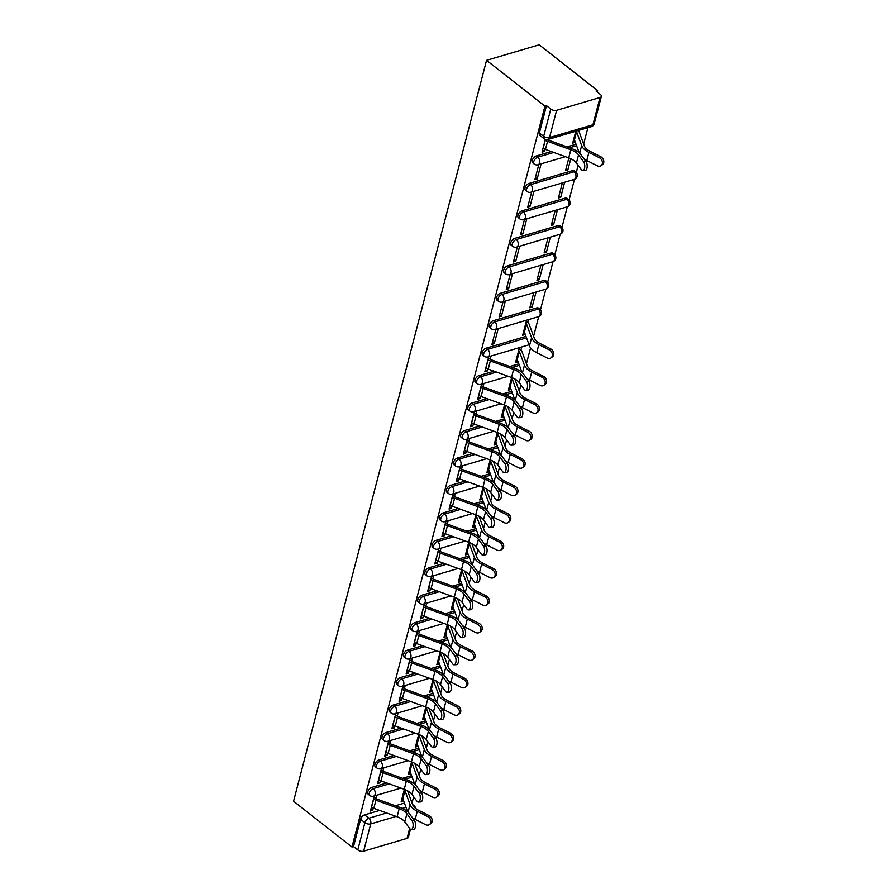 <?xml version="1.0" encoding="UTF-8"?>
<svg xmlns="http://www.w3.org/2000/svg" width="896" height="896" viewBox="0 0 896 896"><rect width="100%" height="100%" fill="white"/><g stroke="black" fill="none" stroke-linecap="round" stroke-linejoin="round"><path stroke-width="1.34" d="M386.77 782.981L371.739 787.416A4.234 2.352 128.1 0 0 367.763 791.84A4.234 2.352 128.1 0 0 368.211 794.27L369.734 795.458A4.234 2.352 -51.9 0 1 369.286 793.038A4.234 2.352 -51.9 0 1 373.262 788.603L389.267 783.888M393.926 755.53L378.896 759.965A4.234 2.352 128.1 0 0 374.909 764.389A4.234 2.352 128.1 0 0 375.368 766.808L376.891 768.006A4.234 2.352 -51.9 0 1 376.432 765.576A4.234 2.352 -51.9 0 1 380.419 761.152L396.424 756.426M401.072 728.067L386.042 732.514A4.234 2.352 128.1 0 0 382.066 736.938A4.234 2.352 128.1 0 0 382.514 739.357L384.037 740.555A4.234 2.352 -51.9 0 1 383.578 738.125A4.234 2.352 -51.9 0 1 387.565 733.701L403.57 728.974M408.229 700.616L393.198 705.051A4.234 2.352 128.1 0 0 389.211 709.475A4.234 2.352 128.1 0 0 389.67 711.906L391.194 713.104A4.234 2.352 -51.9 0 1 390.734 710.674A4.234 2.352 -51.9 0 1 394.722 706.25L410.726 701.523M415.374 673.165L400.344 677.6A4.234 2.352 128.1 0 0 396.368 682.024A4.234 2.352 128.1 0 0 396.816 684.454L398.339 685.642A4.234 2.352 -51.9 0 1 397.88 683.222A4.234 2.352 -51.9 0 1 401.867 678.798L417.872 674.072M422.531 645.714L407.501 650.149A4.234 2.352 128.1 0 0 403.514 654.573A4.234 2.352 128.1 0 0 403.973 657.003L405.496 658.19A4.234 2.352 -51.9 0 1 405.037 655.771A4.234 2.352 -51.9 0 1 409.024 651.336L425.029 646.621M429.677 618.251L414.646 622.698A4.234 2.352 128.1 0 0 410.67 627.122A4.234 2.352 128.1 0 0 411.118 629.541L412.642 630.739A4.234 2.352 -51.9 0 1 412.182 628.309A4.234 2.352 -51.9 0 1 416.17 623.885L432.174 619.158M436.834 590.8L421.803 595.235A4.234 2.352 128.1 0 0 417.816 599.67A4.234 2.352 128.1 0 0 418.275 602.09L419.798 603.288A4.234 2.352 -51.9 0 1 419.339 600.858A4.234 2.352 -51.9 0 1 423.326 596.434L439.331 591.707M443.979 563.349L428.949 567.784A4.234 2.352 128.1 0 0 424.973 572.208A4.234 2.352 128.1 0 0 425.421 574.638L426.944 575.837A4.234 2.352 -51.9 0 1 426.485 573.406A4.234 2.352 -51.9 0 1 430.472 568.982L446.477 564.256M451.136 535.898L436.106 540.333A4.234 2.352 128.1 0 0 432.118 544.757A4.234 2.352 128.1 0 0 432.578 547.187L434.101 548.374A4.234 2.352 -51.9 0 1 433.642 545.955A4.234 2.352 -51.9 0 1 437.629 541.531L453.634 536.805M458.282 508.446L443.251 512.882A4.234 2.352 128.1 0 0 439.275 517.306A4.234 2.352 128.1 0 0 439.723 519.736L441.246 520.923A4.234 2.352 -51.9 0 1 440.787 518.504A4.234 2.352 -51.9 0 1 444.774 514.069L460.779 509.342M465.438 480.984L450.408 485.43A4.234 2.352 128.1 0 0 446.421 489.854A4.234 2.352 128.1 0 0 446.88 492.274L448.403 493.472A4.234 2.352 -51.9 0 1 447.944 491.042A4.234 2.352 -51.9 0 1 451.931 486.618L467.936 481.891M472.584 453.533L457.554 457.968A4.234 2.352 128.1 0 0 453.566 462.403A4.234 2.352 128.1 0 0 454.026 464.822L455.549 466.021A4.234 2.352 -51.9 0 1 455.09 463.59A4.234 2.352 -51.9 0 1 459.077 459.166L475.082 454.44M479.741 426.082L464.71 430.517A4.234 2.352 128.1 0 0 460.723 434.941A4.234 2.352 128.1 0 0 461.182 437.371L462.706 438.558A4.234 2.352 -51.9 0 1 462.246 436.139A4.234 2.352 -51.9 0 1 466.234 431.715L482.238 426.989M486.886 398.63L471.856 403.066A4.234 2.352 128.1 0 0 467.869 407.49A4.234 2.352 128.1 0 0 468.328 409.92L469.851 411.107A4.234 2.352 -51.9 0 1 469.392 408.688A4.234 2.352 -51.9 0 1 473.379 404.264L489.384 399.538M494.043 371.179L479.013 375.614A4.234 2.352 128.1 0 0 475.026 380.038A4.234 2.352 128.1 0 0 475.485 382.458L477.008 383.656A4.234 2.352 -51.9 0 1 476.549 381.237A4.234 2.352 -51.9 0 1 480.536 376.802L496.541 372.075M525.997 336.392L486.158 348.163A4.234 2.352 128.1 0 0 482.171 352.587A4.234 2.352 128.1 0 0 482.63 355.006L484.154 356.205A4.234 2.352 -51.9 0 1 483.694 353.774A4.234 2.352 -51.9 0 1 487.682 349.35L526.546 337.882M536.738 307.888L493.315 320.701A4.234 2.352 128.1 0 0 489.328 325.136A4.234 2.352 128.1 0 0 489.787 327.555L491.31 328.754A4.234 2.352 -51.9 0 1 490.851 326.323A4.234 2.352 -51.9 0 1 494.838 321.899L538.261 309.075A4.234 2.352 -51.9 0 1 539.952 309.266L538.429 308.067A4.234 2.352 128.1 0 0 536.738 307.888L538.261 309.075A4.234 2.766 -106.5 0 1 540.109 314.765A4.234 2.766 -106.5 0 1 538.541 316.658A4.234 4.234 0 0 0 539.952 309.266M543.883 280.426L500.461 293.25A4.234 2.352 128.1 0 0 496.474 297.674A4.234 2.352 128.1 0 0 496.933 300.104L498.456 301.291A4.234 2.352 -51.9 0 1 497.997 298.872A4.234 2.352 -51.9 0 1 501.984 294.448L545.406 281.624A4.234 2.352 -51.9 0 1 547.098 281.814L545.574 280.616A4.234 2.352 128.1 0 0 543.883 280.426L545.406 281.624A4.234 2.766 -106.5 0 1 547.254 287.314A4.234 2.766 -106.5 0 1 545.686 289.206A4.234 4.234 0 0 0 547.098 281.814M551.04 252.974L507.618 265.798A4.234 2.352 128.1 0 0 503.63 270.222A4.234 2.352 128.1 0 0 504.09 272.653L505.613 273.84A4.234 2.352 -51.9 0 1 505.154 271.421A4.234 2.352 -51.9 0 1 509.141 266.997L552.563 254.173A4.234 2.352 -51.9 0 1 554.254 254.363L552.731 253.165A4.234 2.352 128.1 0 0 551.04 252.974L552.563 254.173A4.234 2.766 -106.5 0 1 554.411 259.862A4.234 2.766 -106.5 0 1 552.843 261.755A4.234 4.234 0 0 0 554.254 254.363M558.186 225.523L514.763 238.347A4.234 2.352 128.1 0 0 510.776 242.771A4.234 2.352 128.1 0 0 511.235 245.19L512.758 246.389A4.234 2.352 -51.9 0 1 512.299 243.958A4.234 2.352 -51.9 0 1 516.286 239.534L559.709 226.722A4.234 2.352 -51.9 0 1 561.4 226.901L559.877 225.714A4.234 2.352 128.1 0 0 558.186 225.523L559.709 226.722A4.234 2.766 -106.5 0 1 561.557 232.411A4.234 2.766 -106.5 0 1 559.989 234.293A4.234 4.234 0 0 0 561.4 226.901M565.342 198.072L521.92 210.896A4.234 2.352 128.1 0 0 517.933 215.32A4.234 2.352 128.1 0 0 518.392 217.739L519.915 218.938A4.234 2.352 -51.9 0 1 519.456 216.507A4.234 2.352 -51.9 0 1 523.443 212.083L566.866 199.259A4.234 2.352 -51.9 0 1 568.557 199.45L567.034 198.262A4.234 2.352 128.1 0 0 565.342 198.072L566.866 199.259A4.234 2.766 -106.5 0 1 568.714 204.949A4.234 2.766 -106.5 0 1 567.146 206.842A4.234 4.234 0 0 0 568.557 199.45M572.488 170.621L529.066 183.434A4.234 2.352 128.1 0 0 525.078 187.858A4.234 2.352 128.1 0 0 525.538 190.288L527.061 191.486A4.234 2.352 -51.9 0 1 526.602 189.056A4.234 2.352 -51.9 0 1 530.589 184.632L574.011 171.808A4.234 2.352 -51.9 0 1 575.702 171.998L574.179 170.8A4.234 2.352 128.1 0 0 572.488 170.621L574.011 171.808A4.234 2.766 -106.5 0 1 575.859 177.498A4.234 2.766 -106.5 0 1 574.291 179.39A4.234 4.234 0 0 0 575.702 171.998M551.242 151.547L536.222 155.982A4.234 2.352 128.1 0 0 532.235 160.406A4.234 2.352 128.1 0 0 532.694 162.837L534.218 164.024A4.234 2.352 -51.9 0 1 533.758 161.605A4.234 2.352 -51.9 0 1 537.746 157.181L553.75 152.454M412.026 802.973L413.65 796.734M419.171 775.522L420.795 769.283M426.328 748.07L427.952 741.821M433.474 720.619L435.098 714.37M440.63 693.157L442.254 686.918M447.776 665.706L449.4 659.467M454.933 638.254L456.557 632.016M462.078 610.803L463.702 604.554M469.235 583.352L470.859 577.102M476.381 555.89L478.005 549.651M483.526 528.438L485.162 522.2M490.683 500.987L492.307 494.749M497.829 473.536L499.464 467.286M504.986 446.085L506.61 439.835M512.131 418.622L513.766 412.384M519.288 391.171L520.912 384.933M526.434 363.72L530.578 347.85M533.59 336.269L538.709 316.602M540.49 309.77L545.866 289.15M547.646 282.318L553.011 261.699M554.792 254.867L560.168 234.237M561.949 227.416L567.314 206.786M569.094 199.954L574.47 179.334M576.251 172.502L578.122 165.301M583.643 144.088L587.922 127.669M597.229 91.963L597.587 90.597L539.179 44.8L486.55 60.334L544.958 106.131L351.971 847.022L293.563 801.237L486.55 60.334M410.458 829.315L408.374 837.278A4.234 2.162 -165.4 0 1 407.053 838.376L363.63 851.2A4.234 2.162 -165.4 0 1 357.795 849.934L353.506 846.574L360.606 819.291A4.234 2.352 -51.9 0 1 364.594 814.867L379.624 810.432M395.405 805.773L404.432 803.107M353.506 846.574L351.971 847.022M600.04 97.485L556.618 110.309L549.517 137.581L592.928 124.768L600.04 97.485A4.234 2.162 14.6 0 0 601.362 96.387A4.234 2.162 14.6 0 0 600.342 94.405L596.053 91.045L597.587 90.597M546.493 105.683L539.381 132.955A4.234 2.352 128.1 0 0 539.84 135.386L544.13 138.746A4.234 2.352 -51.9 0 1 543.67 136.315L550.782 109.043L546.493 105.683L544.958 106.131M550.782 109.043A4.234 2.162 14.6 0 0 556.618 110.309M545.35 139.406L542.035 152.152L544.331 151.48L542.573 150.091M575.803 131.242L572.723 143.091L575.019 142.419L573.261 141.03M538.81 164.528L534.878 179.614L537.186 178.931L535.416 177.542M568.859 157.92L565.566 170.554L567.874 169.87L566.104 168.482M531.664 191.979L527.733 207.066L530.029 206.382L528.27 205.005M562.341 182.918L558.421 198.005L560.717 197.322L558.958 195.944M524.507 219.43L520.576 234.517L522.883 233.834L521.114 232.456M555.195 210.37L551.264 225.456L553.571 224.773L551.802 223.395M517.362 246.882L513.43 261.968L515.726 261.285L513.968 259.907M548.038 237.821L544.118 252.907L546.414 252.224L544.656 250.846M510.205 274.344L506.274 289.419L508.581 288.747L506.811 287.358M540.893 265.283L536.962 280.358L539.269 279.686L537.499 278.298M503.059 301.795L499.128 316.882L501.424 316.198L499.666 314.81M533.736 292.734L529.816 307.821L532.112 307.138L530.354 305.749M495.902 329.246L491.971 344.333L494.278 343.65L492.509 342.272M526.59 320.186L522.659 335.272L524.966 334.589L523.197 333.211M488.757 356.698L484.826 371.784L487.122 371.101L485.363 369.723M519.434 347.637L515.514 362.723L517.81 362.04L516.051 360.662M481.6 384.149L477.669 399.235L479.976 398.563L478.206 397.174M511.65 377.552L508.357 390.174L510.664 389.502L508.894 388.114M474.454 411.611L470.523 426.686L472.819 426.014L471.061 424.626M504.493 405.003L501.211 417.626L503.507 416.954L501.749 415.565M467.298 439.062L463.366 454.149L465.674 453.466L463.904 452.077M497.347 432.454L494.054 445.088L496.362 444.405L494.592 443.016M460.152 466.514L456.221 481.6L458.517 480.917L456.758 479.539M490.19 459.917L486.909 472.539L489.205 471.856L487.446 470.478M452.995 493.965L449.064 509.051L451.371 508.368L449.602 506.99M483.045 487.368L479.752 499.99L482.059 499.307L480.29 497.93M445.85 521.416L441.918 536.502L444.214 535.83L442.456 534.442M475.888 514.819L472.606 527.442L474.902 526.77L473.144 525.381M438.693 548.878L434.762 563.954L437.069 563.282L435.299 561.893M468.742 542.27L465.45 554.893L467.757 554.221L465.987 552.832M431.547 576.33L427.616 591.416L429.912 590.733L428.154 589.344M461.586 569.722L458.304 582.355L460.6 581.672L458.842 580.283M424.39 603.781L420.459 618.867L422.766 618.184L420.997 616.806M454.44 597.184L451.147 609.806L453.454 609.123L451.685 607.746M417.245 631.232L413.314 646.318L415.61 645.635L413.851 644.258M447.283 624.635L444.002 637.258L446.298 636.574L444.539 635.197M410.088 658.683L406.157 673.77L408.464 673.098L406.694 671.709M440.138 652.086L436.845 664.709L439.152 664.037L437.382 662.648M402.942 686.146L399.011 701.221L401.307 700.549L399.549 699.16M432.981 679.538L429.699 692.16L431.995 691.488L430.237 690.099M395.786 713.597L391.854 728.683L394.162 728L392.392 726.622M425.835 706.989L422.542 719.622L424.85 718.939L423.08 717.562M388.64 741.048L384.709 756.134L387.005 755.451L385.246 754.074M418.678 734.451L415.397 747.074L417.693 746.39L415.934 745.013M381.483 768.499L377.552 783.586L379.859 782.902L378.09 781.525M411.533 761.902L408.24 774.525L410.547 773.842L408.778 772.464M402.55 778.322L411.578 775.656M409.707 750.859L418.734 748.205M416.853 723.408L425.88 720.742M424.01 695.957L433.026 693.291M431.155 668.506L440.182 665.84M438.312 641.054L447.328 638.389M445.458 613.592L454.485 610.926M452.614 586.141L461.63 583.475M459.76 558.69L468.787 556.024M466.917 531.238L475.933 528.573M474.062 503.787L483.09 501.122M481.219 476.325L490.235 473.659M488.365 448.874L497.392 446.208M495.522 421.422L504.538 418.757M502.667 393.971L511.694 391.306M509.824 366.52L518.84 363.854M567.022 146.888L576.05 144.222M374.338 795.962L370.406 811.037L372.702 810.365L370.944 808.976M404.376 789.354L401.094 801.976L403.39 801.304L401.632 799.915M403.39 801.304L403.547 800.71M410.547 773.842L410.693 773.259M417.693 746.39L417.85 745.808M424.85 718.939L424.995 718.357M431.995 691.488L432.152 690.894M439.152 664.037L439.298 663.443M446.298 636.574L446.454 635.992M453.454 609.123L453.6 608.541M460.6 581.672L460.757 581.09M467.757 554.221L467.902 553.627M474.902 526.77L475.059 526.176M482.059 499.307L482.205 498.725M489.205 471.856L489.362 471.274M496.362 444.405L496.507 443.822M503.507 416.954L503.664 416.36M510.664 389.502L510.81 388.909M517.81 362.04L517.966 361.458M520.89 350.213L521.741 346.954M524.966 334.589L525.112 334.006M528.046 322.762L528.886 319.502M532.112 307.138L536.043 292.051M539.269 279.686L543.189 264.6M546.414 252.224L550.346 237.149M553.571 224.773L557.491 209.686M560.717 197.322L564.648 182.235M567.874 169.87L570.774 158.726M575.019 142.419L575.176 141.826M578.099 130.592L578.11 130.57A5.286 2.71 -165.4 0 1 579.197 132.003L584.282 145.802A13.126 6.709 14.6 0 0 590.274 151.424L600.656 156.688A4.872 3.853 54.4 0 1 603.702 160.642A4.872 3.853 54.4 0 1 602.437 164.696L601.07 165.67A4.872 3.853 -125.6 0 0 602.336 161.627A4.872 3.853 -125.6 0 0 599.29 157.674L588.907 152.41A15.87 8.12 -165.4 0 1 581.65 145.611L576.576 131.813A2.542 1.299 14.6 0 0 576.083 131.163M544.331 151.48L544.914 149.24M537.186 178.931L541.117 163.845M530.029 206.382L533.96 191.296M522.883 233.834L526.814 218.747M515.726 261.285L519.658 246.21M508.581 288.747L512.512 273.661M501.424 316.198L505.355 301.112M494.278 343.65L498.21 328.563M487.122 371.101L487.704 368.861M490.202 359.274L491.053 356.014M479.976 398.563L480.558 396.323M483.056 386.725L483.907 383.477M472.819 426.014L473.402 423.774M475.91 414.176L476.75 410.928M465.674 453.466L466.256 451.226M468.754 441.627L469.605 438.379M458.517 480.917L459.099 478.677M461.608 469.09L462.448 465.83M451.371 508.368L451.954 506.128M454.451 496.541L455.302 493.293M444.214 535.83L444.797 533.59M447.306 523.992L448.146 520.744M437.069 563.282L437.651 561.042M440.149 551.443L441 548.195M429.912 590.733L430.494 588.493M433.003 578.894L433.843 575.646M422.766 618.184L423.349 615.944M425.846 606.357L426.698 603.098M415.61 645.635L416.192 643.406M418.701 633.808L419.541 630.56M408.464 673.098L409.046 670.858M411.544 661.259L412.395 658.011M401.307 700.549L401.89 698.309M404.398 688.71L405.238 685.462M394.162 728L394.744 725.76M397.242 716.162L398.093 712.914M387.005 755.451L387.587 753.211M390.096 743.624L390.936 740.365M379.859 782.902L380.442 780.674M382.939 771.075L383.79 767.827M372.702 810.365L373.285 808.125M375.794 798.526L376.634 795.278M543.077 148.142L543.189 148.243A5.286 2.71 14.6 0 0 545.44 149.442L568.714 157.875A13.126 6.709 -165.4 0 1 576.419 162.994L581.47 169.826A4.872 2.24 -93.4 0 0 582.803 170.643A4.872 2.24 -93.4 0 0 584.741 167.126A4.872 2.24 -93.4 0 0 583.576 161.728L586.018 161.594A4.872 2.24 86.6 0 1 587.171 166.981A4.872 2.24 86.6 0 1 585.245 170.498L582.803 170.643M545.182 140.056L545.306 140.146A5.286 2.71 14.6 0 0 547.557 141.355L570.819 149.778A13.126 6.709 -165.4 0 1 578.525 154.896L583.576 161.728M586.018 161.594L580.966 154.75A15.87 8.12 14.6 0 0 571.648 148.557L548.374 140.134A2.542 1.299 -165.4 0 1 547.355 139.597M583.957 158.805A15.87 8.12 -165.4 0 0 586.802 160.507L597.173 165.76A4.872 3.853 -125.6 0 0 601.07 165.67M579.242 152.891L574.459 139.899A2.542 1.299 14.6 0 0 573.877 139.182L573.765 139.082M485.867 367.774L485.99 367.864A5.286 2.71 14.6 0 0 488.23 369.074L511.504 377.496A13.126 6.709 -165.4 0 1 519.21 382.626L524.261 389.458A4.872 2.24 -93.4 0 0 525.594 390.264A4.872 2.24 -93.4 0 0 527.531 386.747A4.872 2.24 -93.4 0 0 526.366 381.36L528.808 381.214A4.872 2.24 86.6 0 1 529.973 386.613A4.872 2.24 86.6 0 1 528.035 390.13L525.594 390.264M528.808 381.214L523.757 374.382A15.87 8.12 14.6 0 0 514.438 368.189L491.165 359.766A2.542 1.299 -165.4 0 1 490.09 359.184L488.443 357.896M487.973 359.677L488.096 359.766A5.286 2.71 14.6 0 0 490.347 360.976L513.61 369.41A13.126 6.709 -165.4 0 1 521.315 374.528L526.366 381.36M478.722 395.226L478.834 395.315A5.286 2.71 14.6 0 0 481.085 396.525L504.358 404.958A13.126 6.709 -165.4 0 1 512.053 410.077L517.104 416.909A4.872 2.24 -93.4 0 0 518.448 417.726A4.872 2.24 -93.4 0 0 520.374 414.21A4.872 2.24 -93.4 0 0 519.221 408.811L521.651 408.666A4.872 2.24 86.6 0 1 522.816 414.064A4.872 2.24 86.6 0 1 520.89 417.581L518.448 417.726M521.651 408.666L516.6 401.834A15.87 8.12 14.6 0 0 507.293 395.64L484.019 387.218A2.542 1.299 -165.4 0 1 482.933 386.635L481.286 385.347M480.827 387.128L480.939 387.229A5.286 2.71 14.6 0 0 483.19 388.427L506.464 396.861A13.126 6.709 -165.4 0 1 514.17 401.979L519.221 408.811M471.565 422.677L471.688 422.778A5.286 2.71 14.6 0 0 473.928 423.976L497.202 432.41A13.126 6.709 -165.4 0 1 504.907 437.528L509.958 444.36A4.872 2.24 -93.4 0 0 511.291 445.178A4.872 2.24 -93.4 0 0 513.229 441.661A4.872 2.24 -93.4 0 0 512.064 436.262L514.506 436.128A4.872 2.24 86.6 0 1 515.67 441.515A4.872 2.24 86.6 0 1 513.733 445.032L511.291 445.178M514.506 436.128L509.454 429.285A15.87 8.12 14.6 0 0 500.136 423.091L476.862 414.669A2.542 1.299 -165.4 0 1 475.787 414.086L474.141 412.798M473.67 414.59L473.794 414.68A5.286 2.71 14.6 0 0 476.045 415.89L499.307 424.312A13.126 6.709 -165.4 0 1 507.013 429.43L512.064 436.262M464.419 450.139L464.531 450.229A5.286 2.71 14.6 0 0 466.782 451.438L490.056 459.861A13.126 6.709 -165.4 0 1 497.75 464.979L502.802 471.811A4.872 2.24 -93.4 0 0 504.146 472.629A4.872 2.24 -93.4 0 0 506.072 469.112A4.872 2.24 -93.4 0 0 504.918 463.725L507.349 463.579A4.872 2.24 86.6 0 1 508.514 468.966A4.872 2.24 86.6 0 1 506.587 472.483L504.146 472.629M507.349 463.579L502.298 456.747A15.87 8.12 14.6 0 0 492.99 450.554L469.717 442.12A2.542 1.299 -165.4 0 1 468.63 441.549L466.984 440.25M466.525 442.042L466.637 442.131A5.286 2.71 14.6 0 0 468.888 443.341L492.162 451.763A13.126 6.709 -165.4 0 1 499.867 456.882L504.918 463.725M457.262 477.59L457.386 477.68A5.286 2.71 14.6 0 0 459.626 478.89L482.899 487.312A13.126 6.709 -165.4 0 1 490.605 492.43L495.656 499.274A4.872 2.24 -93.4 0 0 496.989 500.08A4.872 2.24 -93.4 0 0 498.926 496.563A4.872 2.24 -93.4 0 0 497.762 491.176L500.203 491.03A4.872 2.24 86.6 0 1 501.368 496.418A4.872 2.24 86.6 0 1 499.43 499.934L496.989 500.08M500.203 491.03L495.152 484.198A15.87 8.12 14.6 0 0 485.834 478.005L462.56 469.571A2.542 1.299 -165.4 0 1 461.485 469L459.838 467.701M459.368 469.493L459.491 469.582A5.286 2.71 14.6 0 0 461.742 470.792L485.005 479.214A13.126 6.709 -165.4 0 1 492.71 484.344L497.762 491.176M450.117 505.042L450.229 505.131A5.286 2.71 14.6 0 0 452.48 506.341L475.754 514.763A13.126 6.709 -165.4 0 1 483.448 519.893L488.499 526.725A4.872 2.24 -93.4 0 0 489.843 527.531A4.872 2.24 -93.4 0 0 491.77 524.014A4.872 2.24 -93.4 0 0 490.616 518.627L493.046 518.482A4.872 2.24 86.6 0 1 494.211 523.88A4.872 2.24 86.6 0 1 492.285 527.397L489.843 527.531M493.046 518.482L487.995 511.65A15.87 8.12 14.6 0 0 478.688 505.456L455.414 497.034A2.542 1.299 -165.4 0 1 454.328 496.451L452.682 495.163M452.222 496.944L452.334 497.045A5.286 2.71 14.6 0 0 454.586 498.243L477.859 506.677A13.126 6.709 -165.4 0 1 485.565 511.795L490.616 518.627M442.96 532.493L443.083 532.594A5.286 2.71 14.6 0 0 445.323 533.792L468.597 542.226A13.126 6.709 -165.4 0 1 476.302 547.344L481.354 554.176A4.872 2.24 -93.4 0 0 482.686 554.994A4.872 2.24 -93.4 0 0 484.624 551.477A4.872 2.24 -93.4 0 0 483.459 546.078L485.901 545.933A4.872 2.24 86.6 0 1 487.066 551.331A4.872 2.24 86.6 0 1 485.128 554.848L482.686 554.994M485.901 545.933L480.85 539.101A15.87 8.12 14.6 0 0 471.531 532.907L448.258 524.485A2.542 1.299 -165.4 0 1 447.182 523.902L445.536 522.614M445.066 524.395L445.189 524.496A5.286 2.71 14.6 0 0 447.44 525.694L470.702 534.128A13.126 6.709 -165.4 0 1 478.408 539.246L483.459 546.078M435.814 559.944L435.926 560.045A5.286 2.71 14.6 0 0 438.178 561.243L461.451 569.677A13.126 6.709 -165.4 0 1 469.146 574.795L474.197 581.627A4.872 2.24 -93.4 0 0 475.541 582.445A4.872 2.24 -93.4 0 0 477.467 578.928A4.872 2.24 -93.4 0 0 476.314 573.53L478.744 573.395A4.872 2.24 86.6 0 1 479.909 578.782A4.872 2.24 86.6 0 1 477.982 582.299L475.541 582.445M478.744 573.395L473.693 566.552A15.87 8.12 14.6 0 0 464.386 560.358L441.112 551.936A2.542 1.299 -165.4 0 1 440.026 551.354L438.379 550.066M437.92 551.858L438.032 551.947A5.286 2.71 14.6 0 0 440.283 553.157L463.557 561.579A13.126 6.709 -165.4 0 1 471.262 566.698L476.314 573.53M428.658 587.406L428.781 587.496A5.286 2.71 14.6 0 0 431.021 588.706L454.294 597.128A13.126 6.709 -165.4 0 1 462 602.246L467.051 609.078A4.872 2.24 -93.4 0 0 468.384 609.896A4.872 2.24 -93.4 0 0 470.322 606.379A4.872 2.24 -93.4 0 0 469.157 600.992L471.598 600.846A4.872 2.24 86.6 0 1 472.763 606.234A4.872 2.24 86.6 0 1 470.826 609.75L468.384 609.896M471.598 600.846L466.547 594.014A15.87 8.12 14.6 0 0 457.229 587.821L433.955 579.387A2.542 1.299 -165.4 0 1 432.88 578.816L431.234 577.517M430.763 579.309L430.886 579.398A5.286 2.71 14.6 0 0 433.138 580.608L456.4 589.03A13.126 6.709 -165.4 0 1 464.106 594.149L469.157 600.992M421.512 614.858L421.624 614.947A5.286 2.71 14.6 0 0 423.875 616.157L447.149 624.579A13.126 6.709 -165.4 0 1 454.843 629.698L459.894 636.541A4.872 2.24 -93.4 0 0 461.238 637.347A4.872 2.24 -93.4 0 0 463.165 633.83A4.872 2.24 -93.4 0 0 462.011 628.443L464.442 628.298A4.872 2.24 86.6 0 1 465.606 633.685A4.872 2.24 86.6 0 1 463.68 637.202L461.238 637.347M464.442 628.298L459.39 621.466A15.87 8.12 14.6 0 0 450.083 615.272L426.81 606.838A2.542 1.299 -165.4 0 1 425.723 606.267L424.077 604.979M423.618 606.76L423.73 606.85A5.286 2.71 14.6 0 0 425.981 608.059L449.254 616.482A13.126 6.709 -165.4 0 1 456.96 621.611L462.011 628.443M414.355 642.309L414.478 642.398A5.286 2.71 14.6 0 0 416.718 643.608L439.992 652.03A13.126 6.709 -165.4 0 1 447.698 657.16L452.749 663.992A4.872 2.24 -93.4 0 0 454.082 664.798A4.872 2.24 -93.4 0 0 456.019 661.282A4.872 2.24 -93.4 0 0 454.854 655.894L457.296 655.749A4.872 2.24 86.6 0 1 458.461 661.147A4.872 2.24 86.6 0 1 456.523 664.664L454.082 664.798M457.296 655.749L452.245 648.917A15.87 8.12 14.6 0 0 442.926 642.723L419.653 634.301A2.542 1.299 -165.4 0 1 418.578 633.718L416.931 632.43M416.461 634.211L416.584 634.312A5.286 2.71 14.6 0 0 418.835 635.51L442.109 643.944A13.126 6.709 -165.4 0 1 449.803 649.062L454.854 655.894M407.21 669.76L407.322 669.861A5.286 2.71 14.6 0 0 409.573 671.059L432.846 679.493A13.126 6.709 -165.4 0 1 440.541 684.611L445.592 691.443A4.872 2.24 -93.4 0 0 446.936 692.261A4.872 2.24 -93.4 0 0 448.862 688.744A4.872 2.24 -93.4 0 0 447.709 683.346L450.139 683.211A4.872 2.24 86.6 0 1 451.304 688.598A4.872 2.24 86.6 0 1 449.378 692.115L446.936 692.261M450.139 683.211L445.088 676.368A15.87 8.12 14.6 0 0 435.781 670.174L412.507 661.752A2.542 1.299 -165.4 0 1 411.421 661.17L409.774 659.882M409.315 661.674L409.427 661.763A5.286 2.71 14.6 0 0 411.678 662.973L434.952 671.395A13.126 6.709 -165.4 0 1 442.658 676.514L447.709 683.346M400.053 697.222L400.176 697.312A5.286 2.71 14.6 0 0 402.427 698.522L425.69 706.944A13.126 6.709 -165.4 0 1 433.395 712.062L438.446 718.894A4.872 2.24 -93.4 0 0 439.779 719.712A4.872 2.24 -93.4 0 0 441.717 716.195A4.872 2.24 -93.4 0 0 440.552 710.808L442.994 710.662A4.872 2.24 86.6 0 1 444.158 716.05A4.872 2.24 86.6 0 1 442.221 719.566L439.779 719.712M442.994 710.662L437.942 703.819A15.87 8.12 14.6 0 0 428.624 697.626L405.35 689.203A2.542 1.299 -165.4 0 1 404.275 688.621L402.629 687.333M402.158 689.125L402.282 689.214A5.286 2.71 14.6 0 0 404.533 690.424L427.806 698.846A13.126 6.709 -165.4 0 1 435.501 703.965L440.552 710.808M392.907 724.674L393.019 724.763A5.286 2.71 14.6 0 0 395.27 725.973L418.544 734.395A13.126 6.709 -165.4 0 1 426.238 739.514L431.29 746.357A4.872 2.24 -93.4 0 0 432.634 747.163A4.872 2.24 -93.4 0 0 434.56 743.646A4.872 2.24 -93.4 0 0 433.406 738.259L435.837 738.114A4.872 2.24 86.6 0 1 437.002 743.501A4.872 2.24 86.6 0 1 435.075 747.018L432.634 747.163M435.837 738.114L430.786 731.282A15.87 8.12 14.6 0 0 421.478 725.088L398.205 716.654A2.542 1.299 -165.4 0 1 397.118 716.083L395.472 714.784M395.013 716.576L395.125 716.666A5.286 2.71 14.6 0 0 397.376 717.875L420.65 726.298A13.126 6.709 -165.4 0 1 428.355 731.416L433.406 738.259M526.277 321.373L527.923 322.672A5.286 2.71 -165.4 0 1 529.144 324.184L534.218 337.982A13.126 6.709 14.6 0 0 540.221 343.605L550.603 348.858A4.872 3.853 54.4 0 1 553.638 352.811A4.872 3.853 54.4 0 1 552.384 356.866L551.006 357.851A4.872 3.853 -125.6 0 0 552.272 353.797A4.872 3.853 -125.6 0 0 549.226 349.843L538.854 344.579A15.87 8.12 -165.4 0 1 531.597 337.781L526.512 323.982A2.542 1.299 14.6 0 0 525.93 323.254L525.818 323.165M523.701 331.262L523.824 331.352A2.542 1.299 14.6 0 1 524.406 332.08L529.48 345.878A15.87 8.12 -165.4 0 0 536.738 352.677L547.12 357.941A4.872 3.853 -125.6 0 0 551.006 357.851M519.131 348.835L520.778 350.123A5.286 2.71 -165.4 0 1 521.987 351.635L527.072 365.434A13.126 6.709 14.6 0 0 533.064 371.056L543.446 376.32A4.872 3.853 54.4 0 1 546.493 380.274A4.872 3.853 54.4 0 1 545.227 384.317L543.861 385.302A4.872 3.853 -125.6 0 0 545.126 381.248A4.872 3.853 -125.6 0 0 542.08 377.294L531.698 372.042A15.87 8.12 -165.4 0 1 524.44 365.232L519.366 351.434A2.542 1.299 14.6 0 0 518.784 350.706L518.661 350.616M526.747 378.437A15.87 8.12 -165.4 0 0 529.592 380.128L539.974 385.392A4.872 3.853 -125.6 0 0 543.861 385.302M522.032 372.512L517.261 359.531A2.542 1.299 14.6 0 0 516.667 358.803L516.555 358.714M514.808 378.986A5.286 2.71 -165.4 0 1 514.842 379.086L519.915 392.885A13.126 6.709 14.6 0 0 525.918 398.507L536.301 403.771A4.872 3.853 54.4 0 1 539.336 407.725A4.872 3.853 54.4 0 1 538.082 411.779L536.704 412.754A4.872 3.853 -125.6 0 0 537.97 408.699A4.872 3.853 -125.6 0 0 534.923 404.757L524.552 399.493A15.87 8.12 -165.4 0 1 517.294 392.683L512.21 378.885A2.542 1.299 14.6 0 0 511.627 378.168L511.515 378.067M519.602 405.888A15.87 8.12 -165.4 0 0 522.435 407.59L532.818 412.843A4.872 3.853 -125.6 0 0 536.704 412.754M514.886 399.974L510.104 386.982A2.542 1.299 14.6 0 0 509.522 386.254L509.398 386.165M507.651 406.448A5.286 2.71 -165.4 0 1 507.685 406.538L512.77 420.336A13.126 6.709 14.6 0 0 518.762 425.958L529.144 431.222A4.872 3.853 54.4 0 1 532.19 435.176A4.872 3.853 54.4 0 1 530.925 439.23L529.558 440.205A4.872 3.853 -125.6 0 0 530.824 436.162A4.872 3.853 -125.6 0 0 527.778 432.208L517.395 426.944A15.87 8.12 -165.4 0 1 510.138 420.146L505.064 406.347A2.542 1.299 14.6 0 0 504.482 405.619L504.358 405.53M512.445 433.339A15.87 8.12 -165.4 0 0 515.29 435.042L525.672 440.306A4.872 3.853 -125.6 0 0 529.558 440.205M507.73 427.426L502.958 414.434A2.542 1.299 14.6 0 0 502.365 413.717L502.253 413.616M500.506 433.899A5.286 2.71 -165.4 0 1 500.539 433.989L505.613 447.798A13.126 6.709 14.6 0 0 511.616 453.41L521.998 458.674A4.872 3.853 54.4 0 1 525.034 462.627A4.872 3.853 54.4 0 1 523.779 466.682L522.402 467.667A4.872 3.853 -125.6 0 0 523.667 463.613A4.872 3.853 -125.6 0 0 520.621 459.659L510.25 454.395A15.87 8.12 -165.4 0 1 502.992 447.597L497.907 433.798A2.542 1.299 14.6 0 0 497.325 433.07L497.213 432.981M505.299 460.79A15.87 8.12 -165.4 0 0 508.133 462.493L518.515 467.757A4.872 3.853 -125.6 0 0 522.402 467.667M500.584 454.877L495.802 441.896A2.542 1.299 14.6 0 0 495.219 441.168L495.096 441.078M493.349 461.35A5.286 2.71 -165.4 0 1 493.382 461.451L498.467 475.25A13.126 6.709 14.6 0 0 504.47 480.872L514.842 486.136A4.872 3.853 54.4 0 1 517.888 490.078A4.872 3.853 54.4 0 1 516.622 494.133L515.256 495.118A4.872 3.853 -125.6 0 0 516.522 491.064A4.872 3.853 -125.6 0 0 513.475 487.11L503.093 481.846A15.87 8.12 -165.4 0 1 495.835 475.048L490.762 461.25A2.542 1.299 14.6 0 0 490.179 460.522L490.056 460.432M498.142 488.253A15.87 8.12 -165.4 0 0 500.987 489.944L511.37 495.208A4.872 3.853 -125.6 0 0 515.256 495.118M493.427 482.328L488.656 469.347A2.542 1.299 14.6 0 0 488.062 468.619L487.95 468.53M486.203 488.802A5.286 2.71 -165.4 0 1 486.237 488.902L491.31 502.701A13.126 6.709 14.6 0 0 497.314 508.323L507.696 513.587A4.872 3.853 54.4 0 1 510.731 517.541A4.872 3.853 54.4 0 1 509.477 521.584L508.099 522.57A4.872 3.853 -125.6 0 0 509.365 518.515A4.872 3.853 -125.6 0 0 506.318 514.562L495.947 509.309A15.87 8.12 -165.4 0 1 488.69 502.499L483.605 488.701A2.542 1.299 14.6 0 0 483.022 487.984L482.91 487.883M490.997 515.704A15.87 8.12 -165.4 0 0 493.83 517.395L504.213 522.659A4.872 3.853 -125.6 0 0 508.099 522.57M486.282 509.779L481.499 496.798A2.542 1.299 14.6 0 0 480.917 496.07L480.794 495.981M479.046 516.264A5.286 2.71 -165.4 0 1 479.08 516.354L484.165 530.152A13.126 6.709 14.6 0 0 490.168 535.774L500.539 541.038A4.872 3.853 54.4 0 1 503.586 544.992A4.872 3.853 54.4 0 1 502.32 549.046L500.954 550.021A4.872 3.853 -125.6 0 0 502.219 545.966A4.872 3.853 -125.6 0 0 499.173 542.024L488.79 536.76A15.87 8.12 -165.4 0 1 481.533 529.962L476.459 516.152A2.542 1.299 14.6 0 0 475.877 515.435L475.754 515.334M483.84 543.155A15.87 8.12 -165.4 0 0 486.685 544.858L497.067 550.11A4.872 3.853 -125.6 0 0 500.954 550.021M479.125 537.242L474.354 524.25A2.542 1.299 14.6 0 0 473.76 523.533L473.648 523.432M471.901 543.715A5.286 2.71 -165.4 0 1 471.934 543.805L477.008 557.603A13.126 6.709 14.6 0 0 483.011 563.226L493.394 568.49A4.872 3.853 54.4 0 1 496.429 572.443A4.872 3.853 54.4 0 1 495.174 576.498L493.797 577.472A4.872 3.853 -125.6 0 0 495.062 573.429A4.872 3.853 -125.6 0 0 492.016 569.475L481.645 564.211A15.87 8.12 -165.4 0 1 474.387 557.413L469.302 543.614A2.542 1.299 14.6 0 0 468.72 542.886L468.608 542.797M476.694 570.606A15.87 8.12 -165.4 0 0 479.528 572.309L489.91 577.573A4.872 3.853 -125.6 0 0 493.797 577.472M471.979 564.693L467.197 551.701A2.542 1.299 14.6 0 0 466.614 550.984L466.491 550.883M464.744 571.166A5.286 2.71 -165.4 0 1 464.778 571.267L469.862 585.066A13.126 6.709 14.6 0 0 475.866 590.688L486.237 595.941A4.872 3.853 54.4 0 1 489.283 599.894A4.872 3.853 54.4 0 1 488.018 603.949L486.651 604.934A4.872 3.853 -125.6 0 0 487.917 600.88A4.872 3.853 -125.6 0 0 484.87 596.926L474.488 591.662A15.87 8.12 -165.4 0 1 467.23 584.864L462.157 571.066A2.542 1.299 14.6 0 0 461.574 570.338L461.451 570.248M469.538 598.058A15.87 8.12 -165.4 0 0 472.382 599.76L482.765 605.024A4.872 3.853 -125.6 0 0 486.651 604.934M464.822 592.144L460.051 579.163A2.542 1.299 14.6 0 0 459.458 578.435L459.346 578.346M457.598 598.618A5.286 2.71 -165.4 0 1 457.632 598.718L462.706 612.517A13.126 6.709 14.6 0 0 468.709 618.139L479.091 623.403A4.872 3.853 54.4 0 1 482.138 627.346A4.872 3.853 54.4 0 1 480.872 631.4L479.494 632.386A4.872 3.853 -125.6 0 0 480.76 628.331A4.872 3.853 -125.6 0 0 477.714 624.378L467.342 619.114A15.87 8.12 -165.4 0 1 460.085 612.315L455 598.517A2.542 1.299 14.6 0 0 454.418 597.789L454.306 597.699M462.392 625.52A15.87 8.12 -165.4 0 0 465.226 627.211L475.608 632.475A4.872 3.853 -125.6 0 0 479.494 632.386M457.677 619.595L452.894 606.614A2.542 1.299 14.6 0 0 452.312 605.886L452.189 605.797M450.442 626.069A5.286 2.71 -165.4 0 1 450.486 626.17L455.56 639.968A13.126 6.709 14.6 0 0 461.563 645.59L471.934 650.854A4.872 3.853 54.4 0 1 474.981 654.808A4.872 3.853 54.4 0 1 473.715 658.851L472.349 659.837A4.872 3.853 -125.6 0 0 473.614 655.782A4.872 3.853 -125.6 0 0 470.568 651.829L460.186 646.576A15.87 8.12 -165.4 0 1 452.928 639.766L447.854 625.968A2.542 1.299 14.6 0 0 447.272 625.251L447.149 625.15M455.235 652.971A15.87 8.12 -165.4 0 0 458.08 654.662L468.462 659.926A4.872 3.853 -125.6 0 0 472.349 659.837M450.52 647.046L445.749 634.066A2.542 1.299 14.6 0 0 445.155 633.338L445.043 633.248M443.296 653.531A5.286 2.71 -165.4 0 1 443.33 653.621L448.403 667.419A13.126 6.709 14.6 0 0 454.406 673.042L464.789 678.306A4.872 3.853 54.4 0 1 467.835 682.259A4.872 3.853 54.4 0 1 466.57 686.314L465.192 687.288A4.872 3.853 -125.6 0 0 466.458 683.234A4.872 3.853 -125.6 0 0 463.411 679.291L453.04 674.027A15.87 8.12 -165.4 0 1 445.782 667.229L440.698 653.43A2.542 1.299 14.6 0 0 440.115 652.702L440.003 652.613M448.09 680.422A15.87 8.12 -165.4 0 0 450.934 682.125L461.306 687.378A4.872 3.853 -125.6 0 0 465.192 687.288M443.374 674.509L438.592 661.517A2.542 1.299 14.6 0 0 438.01 660.8L437.886 660.699M436.139 680.982A5.286 2.71 -165.4 0 1 436.184 681.072L441.258 694.87A13.126 6.709 14.6 0 0 447.261 700.493L457.632 705.757A4.872 3.853 54.4 0 1 460.678 709.71A4.872 3.853 54.4 0 1 459.413 713.765L458.046 714.75A4.872 3.853 -125.6 0 0 459.312 710.696A4.872 3.853 -125.6 0 0 456.266 706.742L445.883 701.478A15.87 8.12 -165.4 0 1 438.626 694.68L433.552 680.882A2.542 1.299 14.6 0 0 432.97 680.154L432.846 680.064M440.933 707.874A15.87 8.12 -165.4 0 0 443.778 709.576L454.16 714.84A4.872 3.853 -125.6 0 0 458.046 714.75M436.218 701.96L431.446 688.979A2.542 1.299 14.6 0 0 430.853 688.251L430.741 688.162M428.994 708.434A5.286 2.71 -165.4 0 1 429.027 708.534L434.101 722.333A13.126 6.709 14.6 0 0 440.104 727.955L450.486 733.208A4.872 3.853 54.4 0 1 453.533 737.162A4.872 3.853 54.4 0 1 452.267 741.216L450.901 742.202A4.872 3.853 -125.6 0 0 452.155 738.147A4.872 3.853 -125.6 0 0 449.109 734.194L438.738 728.93A15.87 8.12 -165.4 0 1 431.48 722.131L426.395 708.333A2.542 1.299 14.6 0 0 425.813 707.605L425.701 707.515M433.787 735.325A15.87 8.12 -165.4 0 0 436.632 737.027L447.003 742.291A4.872 3.853 -125.6 0 0 450.901 742.202M429.072 729.411L424.29 716.43A2.542 1.299 14.6 0 0 423.707 715.702L423.584 715.613M385.75 752.125L385.874 752.214A5.286 2.71 14.6 0 0 388.125 753.424L411.387 761.846A13.126 6.709 -165.4 0 1 419.093 766.965L424.144 773.808A4.872 2.24 -93.4 0 0 425.477 774.614A4.872 2.24 -93.4 0 0 427.414 771.098A4.872 2.24 -93.4 0 0 426.25 765.71L428.691 765.565A4.872 2.24 86.6 0 1 429.856 770.963A4.872 2.24 86.6 0 1 427.918 774.469L425.477 774.614M428.691 765.565L423.64 758.733A15.87 8.12 14.6 0 0 414.322 752.539L391.048 744.117A2.542 1.299 -165.4 0 1 389.973 743.534L388.326 742.246M387.856 744.027L387.979 744.117A5.286 2.71 14.6 0 0 390.23 745.326L413.504 753.749A13.126 6.709 -165.4 0 1 421.198 758.878L426.25 765.71M421.837 735.885A5.286 2.71 -165.4 0 1 421.882 735.986L426.955 749.784A13.126 6.709 14.6 0 0 432.958 755.406L443.33 760.67A4.872 3.853 54.4 0 1 446.376 764.613A4.872 3.853 54.4 0 1 445.11 768.667L443.744 769.653A4.872 3.853 -125.6 0 0 445.01 765.598A4.872 3.853 -125.6 0 0 441.963 761.645L431.581 756.381A15.87 8.12 -165.4 0 1 424.323 749.582L419.25 735.784A2.542 1.299 14.6 0 0 418.667 735.056L418.544 734.966M426.63 762.787A15.87 8.12 -165.4 0 0 429.475 764.478L439.858 769.742A4.872 3.853 -125.6 0 0 443.744 769.653M421.915 756.862L417.144 743.882A2.542 1.299 14.6 0 0 416.55 743.154L416.438 743.064M378.605 779.576L378.717 779.666A5.286 2.71 14.6 0 0 380.968 780.875L404.242 789.309A13.126 6.709 -165.4 0 1 411.936 794.427L416.987 801.259A4.872 2.24 -93.4 0 0 418.331 802.066A4.872 2.24 -93.4 0 0 420.258 798.56A4.872 2.24 -93.4 0 0 419.104 793.162L421.534 793.016A4.872 2.24 86.6 0 1 422.699 798.414A4.872 2.24 86.6 0 1 420.773 801.931L418.331 802.066M421.534 793.016L416.483 786.184A15.87 8.12 14.6 0 0 407.176 779.99L383.902 771.568A2.542 1.299 -165.4 0 1 382.827 770.986L381.17 769.698M380.71 771.478L380.822 771.579A5.286 2.71 14.6 0 0 383.074 772.778L406.347 781.211A13.126 6.709 -165.4 0 1 414.053 786.33L419.104 793.162M414.691 763.336A5.286 2.71 -165.4 0 1 414.725 763.437L419.798 777.235A13.126 6.709 14.6 0 0 425.802 782.858L436.184 788.122A4.872 3.853 54.4 0 1 439.23 792.075A4.872 3.853 54.4 0 1 437.965 796.118L436.598 797.104A4.872 3.853 -125.6 0 0 437.853 793.05A4.872 3.853 -125.6 0 0 434.806 789.096L424.435 783.843A15.87 8.12 -165.4 0 1 417.178 777.034L412.093 763.235A2.542 1.299 14.6 0 0 411.51 762.518L411.398 762.418M419.485 790.238A15.87 8.12 -165.4 0 0 422.33 791.93L432.701 797.194A4.872 3.853 -125.6 0 0 436.598 797.104M414.77 784.314L409.987 771.333A2.542 1.299 14.6 0 0 409.405 770.605L409.282 770.515M371.448 807.027L371.571 807.128A5.286 2.71 14.6 0 0 373.822 808.326L397.085 816.76A13.126 6.709 -165.4 0 1 404.79 821.878L409.842 828.71A4.872 2.24 -93.4 0 0 411.174 829.528A4.872 2.24 -93.4 0 0 413.112 826.011A4.872 2.24 -93.4 0 0 411.947 820.613L414.389 820.478A4.872 2.24 86.6 0 1 415.554 825.866A4.872 2.24 86.6 0 1 413.616 829.382L411.174 829.528M414.389 820.478L409.338 813.635A15.87 8.12 14.6 0 0 400.019 807.442L376.746 799.019A2.542 1.299 -165.4 0 1 375.67 798.437L374.024 797.149M373.554 798.941L373.677 799.03A5.286 2.71 14.6 0 0 375.928 800.24L399.202 808.662A13.126 6.709 -165.4 0 1 406.896 813.781L411.947 820.613M407.534 790.798A5.286 2.71 -165.4 0 1 407.579 790.888L412.653 804.686A13.126 6.709 14.6 0 0 418.656 810.309L429.027 815.573A4.872 3.853 54.4 0 1 432.074 819.526A4.872 3.853 54.4 0 1 430.808 823.581L429.442 824.555A4.872 3.853 -125.6 0 0 430.707 820.512A4.872 3.853 -125.6 0 0 427.661 816.558L417.278 811.294A15.87 8.12 -165.4 0 1 410.021 804.496L404.947 790.698A2.542 1.299 14.6 0 0 404.365 789.97L404.242 789.88M412.328 817.69A15.87 8.12 -165.4 0 0 415.173 819.392L425.555 824.645A4.872 3.853 -125.6 0 0 429.442 824.555M407.613 811.776L402.842 798.784A2.542 1.299 14.6 0 0 402.248 798.067L402.136 797.966M371.739 787.416L373.262 788.603A4.234 2.766 73.5 0 1 375.122 794.304A4.234 2.766 -106.5 0 1 373.554 796.186L400.926 788.099M378.896 759.965L380.419 761.152A4.234 2.766 73.5 0 1 382.267 766.842A4.234 2.766 -106.5 0 1 380.699 768.734L408.083 760.648M386.042 732.514L387.565 733.701A4.234 2.766 73.5 0 1 389.424 739.39A4.234 2.766 -106.5 0 1 387.856 741.283L415.229 733.197M393.198 705.051L394.722 706.25A4.234 2.766 73.5 0 1 396.57 711.939A4.234 2.766 -106.5 0 1 395.002 713.832L422.386 705.746M400.344 677.6L401.867 678.798A4.234 2.766 73.5 0 1 403.726 684.488A4.234 2.766 -106.5 0 1 402.158 686.37L429.531 678.294M407.501 650.149L409.024 651.336A4.234 2.766 73.5 0 1 410.872 657.026A4.234 2.766 -106.5 0 1 409.304 658.918L436.688 650.832M414.646 622.698L416.17 623.885A4.234 2.766 73.5 0 1 418.029 629.574A4.234 2.766 -106.5 0 1 416.45 631.467L443.834 623.381M421.803 595.235L423.326 596.434A4.234 2.766 73.5 0 1 425.174 602.123A4.234 2.766 -106.5 0 1 423.606 604.016L450.99 595.93M428.949 567.784L430.472 568.982A4.234 2.766 73.5 0 1 432.331 574.672A4.234 2.766 -106.5 0 1 430.752 576.565L458.136 568.478M436.106 540.333L437.629 541.531A4.234 2.766 73.5 0 1 439.477 547.221A4.234 2.766 -106.5 0 1 437.909 549.102L465.282 541.027M443.251 512.882L444.774 514.069A4.234 2.766 73.5 0 1 446.634 519.758A4.234 2.766 -106.5 0 1 445.054 521.651L472.438 513.565M450.408 485.43L451.931 486.618A4.234 2.766 73.5 0 1 453.779 492.307A4.234 2.766 -106.5 0 1 452.211 494.2L479.584 486.114M457.554 457.968L459.077 459.166A4.234 2.766 73.5 0 1 460.936 464.856A4.234 2.766 -106.5 0 1 459.357 466.749L486.741 458.662M464.71 430.517L466.234 431.715A4.234 2.766 73.5 0 1 468.082 437.405A4.234 2.766 -106.5 0 1 466.514 439.298L493.886 431.211M471.856 403.066L473.379 404.264A4.234 2.766 73.5 0 1 475.238 409.954A4.234 2.766 -106.5 0 1 473.659 411.835L501.043 403.76M479.013 375.614L480.536 376.802A4.234 2.766 73.5 0 1 482.384 382.491A4.234 2.766 -106.5 0 1 480.816 384.384L508.189 376.298M486.158 348.163L487.682 349.35A4.234 2.766 73.5 0 1 489.541 355.04A4.234 2.766 -106.5 0 1 487.962 356.933L529.088 344.792M493.315 320.701L494.838 321.899A4.234 2.766 73.5 0 1 496.686 327.589A4.234 2.766 -106.5 0 1 495.118 329.482L538.541 316.658M500.461 293.25L501.984 294.448A4.234 2.766 73.5 0 1 503.843 300.138A4.234 2.766 -106.5 0 1 502.264 302.019L545.686 289.206M507.618 265.798L509.141 266.997A4.234 2.766 73.5 0 1 510.989 272.686A4.234 2.766 -106.5 0 1 509.421 274.568L552.843 261.755M514.763 238.347L516.286 239.534A4.234 2.766 73.5 0 1 518.134 245.224A4.234 2.766 -106.5 0 1 516.566 247.117L559.989 234.293M521.92 210.896L523.443 212.083A4.234 2.766 73.5 0 1 525.291 217.773A4.234 2.766 -106.5 0 1 523.723 219.666L567.146 206.842M529.066 183.434L530.589 184.632A4.234 2.766 73.5 0 1 532.437 190.322A4.234 2.766 -106.5 0 1 530.869 192.214L574.291 179.39M536.222 155.982L537.746 157.181A4.234 2.766 73.5 0 1 539.594 162.87A4.234 2.766 -106.5 0 1 538.026 164.752L565.398 156.677M364.594 814.867L368.883 818.227L386.669 812.986M402.282 808.371L405.966 807.285M396.155 816.413L370.731 823.928L363.63 851.2M407.053 838.376L409.64 828.442M405.048 779.229L412.126 777.134M412.205 751.766L419.272 749.683M419.35 724.315L426.429 722.232M426.507 696.864L433.574 694.77M433.653 669.413L440.731 667.318M440.81 641.95L447.877 639.867M447.955 614.499L455.034 612.416M455.112 587.048L462.179 584.965M462.258 559.597L469.336 557.502M469.414 532.146L476.482 530.051M476.56 504.683L483.638 502.6M483.717 477.232L490.784 475.149M490.862 449.781L497.941 447.698M498.019 422.33L505.086 420.235M505.165 394.878L512.243 392.784M512.322 367.416L519.389 365.333M569.531 147.795L576.598 145.701M539.381 132.955L543.67 136.315A4.234 2.162 -165.4 0 0 549.517 137.581A4.234 2.766 73.5 0 1 547.938 139.474L591.36 126.65A4.234 4.234 0 0 0 594.261 123.659L601.362 96.387M412.922 805.302A4.234 2.352 -51.9 0 1 413.997 805.605L412.574 804.485M360.606 819.291L364.896 822.662A4.234 2.352 -51.9 0 1 368.883 818.227A4.234 2.766 -106.5 0 1 370.731 823.928A4.234 2.162 -165.4 0 1 364.896 822.662L357.795 849.934M594.261 123.659A4.234 2.162 14.6 0 1 592.928 124.768A4.234 2.766 73.5 0 1 591.36 126.65M545.306 140.146L543.189 148.243M547.557 141.355L545.44 149.442M570.819 149.778L568.714 157.875M578.525 154.896L576.419 162.994M599.29 157.674L600.656 156.688M573.877 139.182L575.96 131.197M574.459 139.899L576.576 131.813M586.802 160.507L588.907 152.41M579.656 153.272L581.65 145.611M488.096 359.766L485.99 367.864M490.347 360.976L488.23 369.074M513.61 369.41L511.504 377.496M521.315 374.528L519.21 382.626M480.939 387.229L478.834 395.315M483.19 388.427L481.085 396.525M506.464 396.861L504.358 404.958M514.17 401.979L512.053 410.077M473.794 414.68L471.688 422.778M476.045 415.89L473.928 423.976M499.307 424.312L497.202 432.41M507.013 429.43L504.907 437.528M466.637 442.131L464.531 450.229M468.888 443.341L466.782 451.438M492.162 451.763L490.056 459.861M499.867 456.882L497.75 464.979M459.491 469.582L457.386 477.68M461.742 470.792L459.626 478.89M485.005 479.214L482.899 487.312M492.71 484.344L490.605 492.43M452.334 497.045L450.229 505.131M454.586 498.243L452.48 506.341M477.859 506.677L475.754 514.763M485.565 511.795L483.448 519.893M445.189 524.496L443.083 532.594M447.44 525.694L445.323 533.792M470.702 534.128L468.597 542.226M478.408 539.246L476.302 547.344M438.032 551.947L435.926 560.045M440.283 553.157L438.178 561.243M463.557 561.579L461.451 569.677M471.262 566.698L469.146 574.795M430.886 579.398L428.781 587.496M433.138 580.608L431.021 588.706M456.4 589.03L454.294 597.128M464.106 594.149L462 602.246M423.73 606.85L421.624 614.947M425.981 608.059L423.875 616.157M449.254 616.482L447.149 624.579M456.96 621.611L454.843 629.698M416.584 634.312L414.478 642.398M418.835 635.51L416.718 643.608M442.109 643.944L439.992 652.03M449.803 649.062L447.698 657.16M409.427 661.763L407.322 669.861M411.678 662.973L409.573 671.059M434.952 671.395L432.846 679.493M442.658 676.514L440.541 684.611M402.282 689.214L400.176 697.312M404.533 690.424L402.427 698.522M427.806 698.846L425.69 706.944M435.501 703.965L433.395 712.062M395.125 716.666L393.019 724.763M397.376 717.875L395.27 725.973M420.65 726.298L418.544 734.395M428.355 731.416L426.238 739.514M549.226 349.843L550.603 348.858M523.824 331.352L525.93 323.254M524.406 332.08L526.512 323.982M536.738 352.677L538.854 344.579M529.48 345.878L531.597 337.781M542.08 377.294L543.446 376.32M516.667 358.803L518.784 350.706M517.261 359.531L519.366 351.434M529.592 380.128L531.698 372.042M522.446 372.904L524.44 365.232M534.923 404.757L536.301 403.771M509.522 386.254L511.627 378.168M510.104 386.982L512.21 378.885M522.435 407.59L524.552 399.493M515.29 400.355L517.294 392.683M527.778 432.208L529.144 431.222M502.365 413.717L504.482 405.619M502.958 414.434L505.064 406.347M515.29 435.042L517.395 426.944M508.144 427.806L510.138 420.146M520.621 459.659L521.998 458.674M495.219 441.168L497.325 433.07M495.802 441.896L497.907 433.798M508.133 462.493L510.25 454.395M500.987 455.258L502.992 447.597M513.475 487.11L514.842 486.136M488.062 468.619L490.179 460.522M488.656 469.347L490.762 461.25M500.987 489.944L503.093 481.846M493.842 482.709L495.835 475.048M506.318 514.562L507.696 513.587M480.917 496.07L483.022 487.984M481.499 496.798L483.605 488.701M493.83 517.395L495.947 509.309M486.685 510.171L488.69 502.499M499.173 542.024L500.539 541.038M473.76 523.533L475.877 515.435M474.354 524.25L476.459 516.152M486.685 544.858L488.79 536.76M479.539 537.622L481.533 529.962M492.016 569.475L493.394 568.49M466.614 550.984L468.72 542.886M467.197 551.701L469.302 543.614M479.528 572.309L481.645 564.211M472.382 565.074L474.387 557.413M484.87 596.926L486.237 595.941M459.458 578.435L461.574 570.338M460.051 579.163L462.157 571.066M472.382 599.76L474.488 591.662M465.237 592.525L467.23 584.864M477.714 624.378L479.091 623.403M452.312 605.886L454.418 597.789M452.894 606.614L455 598.517M465.226 627.211L467.342 619.114M458.08 619.976L460.085 612.315M470.568 651.829L471.934 650.854M445.155 633.338L447.272 625.251M445.749 634.066L447.854 625.968M458.08 654.662L460.186 646.576M450.934 647.438L452.928 639.766M463.411 679.291L464.789 678.306M438.01 660.8L440.115 652.702M438.592 661.517L440.698 653.43M450.934 682.125L453.04 674.027M443.778 674.89L445.782 667.229M456.266 706.742L457.632 705.757M430.853 688.251L432.97 680.154M431.446 688.979L433.552 680.882M443.778 709.576L445.883 701.478M436.632 702.341L438.626 694.68M449.109 734.194L450.486 733.208M423.707 715.702L425.813 707.605M424.29 716.43L426.395 708.333M436.632 737.027L438.738 728.93M429.475 729.792L431.48 722.131M387.979 744.117L385.874 752.214M390.23 745.326L388.125 753.424M413.504 753.749L411.387 761.846M421.198 758.878L419.093 766.965M441.963 761.645L443.33 760.67M416.55 743.154L418.667 735.056M417.144 743.882L419.25 735.784M429.475 764.478L431.581 756.381M422.33 757.254L424.323 749.582M380.822 771.579L378.717 779.666M383.074 772.778L380.968 780.875M406.347 781.211L404.242 789.309M414.053 786.33L411.936 794.427M434.806 789.096L436.184 788.122M409.405 770.605L411.51 762.518M409.987 771.333L412.093 763.235M422.33 791.93L424.435 783.843M415.173 784.706L417.178 777.034M373.677 799.03L371.571 807.128M375.928 800.24L373.822 808.326M399.202 808.662L397.085 816.76M406.896 813.781L404.79 821.878M427.661 816.558L429.027 815.573M402.248 798.067L404.365 789.97M402.842 798.784L404.947 790.698M415.173 819.392L417.278 811.294M408.027 812.157L410.021 804.496M534.218 164.024A4.234 4.234 0 0 0 538.026 164.752M527.061 191.486A4.234 4.234 0 0 0 530.869 192.214M519.915 218.938A4.234 4.234 0 0 0 523.723 219.666M512.758 246.389A4.234 4.234 0 0 0 516.566 247.117M505.613 273.84A4.234 4.234 0 0 0 509.421 274.568M498.456 301.291A4.234 4.234 0 0 0 502.264 302.019M491.31 328.754A4.234 4.234 0 0 0 495.118 329.482M484.154 356.205A4.234 4.234 0 0 0 487.962 356.933M477.008 383.656A4.234 4.234 0 0 0 480.816 384.384M469.851 411.107A4.234 4.234 0 0 0 473.659 411.835M462.706 438.558A4.234 4.234 0 0 0 466.514 439.298M455.549 466.021A4.234 4.234 0 0 0 459.357 466.749M448.403 493.472A4.234 4.234 0 0 0 452.211 494.2M441.246 520.923A4.234 4.234 0 0 0 445.054 521.651M434.101 548.374A4.234 4.234 0 0 0 437.909 549.102M426.944 575.837A4.234 4.234 0 0 0 430.752 576.565M419.798 603.288A4.234 4.234 0 0 0 423.606 604.016M412.642 630.739A4.234 4.234 0 0 0 416.45 631.467M405.496 658.19A4.234 4.234 0 0 0 409.304 658.918M398.339 685.642A4.234 4.234 0 0 0 402.158 686.37M391.194 713.104A4.234 4.234 0 0 0 395.002 713.832M384.037 740.555A4.234 4.234 0 0 0 387.856 741.283M376.891 768.006A4.234 4.234 0 0 0 380.699 768.734M369.734 795.458A4.234 4.234 0 0 0 373.554 796.186M415.587 808.371A4.234 4.234 0 0 0 413.997 805.605M544.13 138.746A4.234 4.234 0 0 0 547.938 139.474"/></g></svg>
